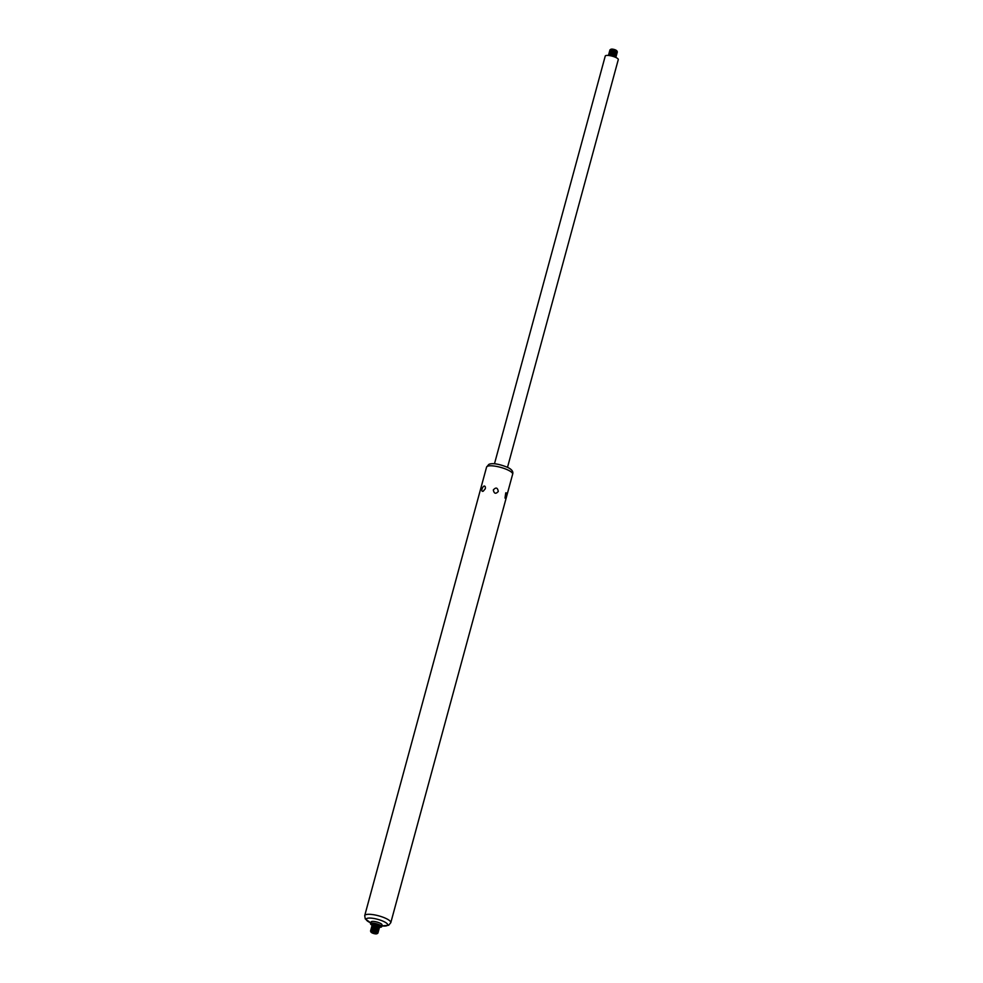 <?xml version="1.0" encoding="UTF-8"?>
<svg xmlns="http://www.w3.org/2000/svg" width="983" height="983" viewBox="0 0 983 983"><rect width="100%" height="100%" fill="white"/><g stroke="black" fill="none" stroke-linecap="round" stroke-linejoin="round"><path stroke-width="1.47" d="M377.779 932.142L377.644 932.167A3.858 0.983 -164.8 0 0 377.779 932.142A3.858 0.983 -164.8 0 0 378.308 931.823A3.858 0.983 -164.8 0 0 377.03 930.655A3.858 0.983 -164.8 0 0 373.147 929.5A3.858 0.983 -164.8 0 0 370.861 929.795A3.858 0.983 -164.8 0 0 371.156 930.336A3.858 0.983 -164.8 0 0 371.267 930.434L371.156 930.336M378.32 931.749A3.858 0.983 -164.8 0 0 378.344 931.675A3.858 0.983 -164.8 0 0 378.05 931.134A3.858 0.983 -164.8 0 0 377.067 930.508A3.858 0.983 -164.8 0 0 371.427 929.328A3.858 0.983 -164.8 0 0 370.898 929.648A3.858 0.983 -164.8 0 0 370.886 929.721M378.086 931.012L377.951 931.036A3.858 0.983 -164.8 0 0 378.086 931.012A3.858 0.983 -164.8 0 0 378.615 930.692A3.858 0.983 -164.8 0 0 377.325 929.525A3.858 0.983 -164.8 0 0 373.454 928.382A3.858 0.983 -164.8 0 0 371.169 928.665A3.858 0.983 -164.8 0 0 371.451 929.218A3.858 0.983 -164.8 0 0 371.562 929.304L371.451 929.218M378.627 930.618A3.858 0.983 -164.8 0 0 378.652 930.557A3.858 0.983 -164.8 0 0 378.357 930.004A3.858 0.983 -164.8 0 0 377.374 929.39A3.858 0.983 -164.8 0 0 371.734 928.21A3.858 0.983 -164.8 0 0 371.205 928.53A3.858 0.983 -164.8 0 0 371.193 928.603M378.394 929.893L378.258 929.918A3.858 0.983 -164.8 0 0 378.394 929.893A3.858 0.983 -164.8 0 0 378.922 929.562A3.858 0.983 -164.8 0 0 377.632 928.407A3.858 0.983 -164.8 0 0 373.761 927.252A3.858 0.983 -164.8 0 0 371.476 927.547A3.858 0.983 -164.8 0 0 371.758 928.087A3.858 0.983 -164.8 0 0 371.869 928.173L371.758 928.087M378.934 929.488A3.858 0.983 -164.8 0 0 378.959 929.427A3.858 0.983 -164.8 0 0 378.664 928.886A3.858 0.983 -164.8 0 0 377.669 928.259A3.858 0.983 -164.8 0 0 372.041 927.08A3.858 0.983 -164.8 0 0 371.513 927.399A3.858 0.983 -164.8 0 0 371.5 927.473M378.701 928.763L378.566 928.788A3.858 0.983 -164.8 0 0 378.701 928.763A3.858 0.983 -164.8 0 0 379.229 928.444A3.858 0.983 -164.8 0 0 377.939 927.276A3.858 0.983 -164.8 0 0 374.068 926.121A3.858 0.983 -164.8 0 0 371.771 926.416A3.858 0.983 -164.8 0 0 372.066 926.957A3.858 0.983 -164.8 0 0 372.176 927.055L372.066 926.957M379.241 928.37A3.858 0.983 -164.8 0 0 379.266 928.296A3.858 0.983 -164.8 0 0 378.971 927.755A3.858 0.983 -164.8 0 0 377.976 927.141A3.858 0.983 -164.8 0 0 372.336 925.949A3.858 0.983 -164.8 0 0 371.82 926.281A3.858 0.983 -164.8 0 0 371.807 926.355M379.008 927.633L378.873 927.657A3.858 0.983 -164.8 0 0 379.008 927.633A3.858 0.983 -164.8 0 0 379.536 927.313A3.858 0.983 -164.8 0 0 378.246 926.146A3.858 0.983 -164.8 0 0 374.376 925.003A3.858 0.983 -164.8 0 0 372.078 925.286A3.858 0.983 -164.8 0 0 372.373 925.839A3.858 0.983 -164.8 0 0 372.483 925.925L372.373 925.839M379.536 927.239A3.858 0.983 -164.8 0 0 379.573 927.178A3.858 0.983 -164.8 0 0 379.278 926.625A3.858 0.983 -164.8 0 0 378.283 926.011A3.858 0.983 -164.8 0 0 372.643 924.831A3.858 0.983 -164.8 0 0 372.115 925.15A3.858 0.983 -164.8 0 0 372.115 925.224A5.787 1.474 -164.8 0 1 370.53 923.627A5.787 1.474 -164.8 0 1 374.019 923.234A5.787 1.474 -164.8 0 1 379.77 924.954A5.787 1.474 -164.8 0 1 381.711 926.662A5.787 1.474 -164.8 0 1 379.549 927.252M485.332 488.686L483.194 491.23C479.655 492.372 483.955 482.837 485.393 487.175L485.332 488.686M498.283 491.463C495.764 494.24 494.105 493.736 493.319 489.952C495.924 487.052 497.582 487.556 498.283 491.463M506.331 496.304L505.004 498.086L505.741 492.839C506.81 492.692 507.007 493.847 506.331 496.304M379.315 926.514L379.18 926.539A3.858 0.983 -164.8 0 0 379.315 926.514A3.858 0.983 -164.8 0 0 378.553 925.028A3.858 0.983 -164.8 0 0 373.909 923.799A3.858 0.983 -164.8 0 0 372.68 924.708A3.858 0.983 -164.8 0 0 372.79 924.794L372.68 924.708M381.711 926.662L382.031 924.868A5.628 1.438 -164.8 0 0 380.151 923.209A5.628 1.438 -164.8 0 0 374.548 921.538A5.628 1.438 -164.8 0 0 371.169 921.919L370.53 923.627M378.013 932.867A3.858 0.983 -164.8 0 0 378.037 932.806A3.858 0.983 -164.8 0 0 377.755 932.265A3.858 0.983 -164.8 0 0 376.759 931.638A3.858 0.983 -164.8 0 0 371.119 930.459A3.858 0.983 -164.8 0 0 370.591 930.778A3.858 0.983 -164.8 0 0 370.579 930.852M377.472 933.26L377.275 933.309A3.858 0.983 -164.8 0 0 377.472 933.26A3.858 0.983 -164.8 0 0 378 932.941A3.858 0.983 -164.8 0 0 376.722 931.786A3.858 0.983 -164.8 0 0 372.84 930.631A3.858 0.983 -164.8 0 0 370.554 930.926A3.858 0.983 -164.8 0 0 370.849 931.466A3.858 0.983 -164.8 0 0 371.009 931.601L370.849 931.466M371.291 932.351A3.33 0.848 15.2 0 1 371.132 932.228A3.33 0.848 15.2 0 1 371.328 931.479A3.33 0.848 15.2 0 1 376.194 932.498A3.33 0.848 15.2 0 1 377.042 933.027A3.33 0.848 15.2 0 1 376.845 933.776A3.33 0.848 15.2 0 1 376.636 933.801M375.899 932.72A2.949 0.75 -164.8 0 0 372.348 931.786A2.949 0.75 -164.8 0 0 371.414 932.474A2.949 0.75 -164.8 0 0 373.835 933.555A2.949 0.75 -164.8 0 0 376.477 933.85A2.949 0.75 -164.8 0 0 375.899 932.72M615.727 57.407A3.858 0.983 -164.8 0 0 615.505 57.161A3.858 0.983 -164.8 0 0 614.51 56.547A3.858 0.983 -164.8 0 0 608.87 55.367A3.858 0.983 -164.8 0 0 608.563 55.466M608.87 55.503A3.858 0.983 15.2 0 1 614.473 56.682A3.858 0.983 15.2 0 1 615.444 57.284M494.474 463.792L605.245 56.056A6.758 1.72 15.2 0 1 609.251 55.552A6.758 1.72 15.2 0 1 616.034 57.555A6.758 1.72 15.2 0 1 618.282 59.594L507.511 467.33C511.787 469.321 513.495 471.607 512.647 474.187A13.516 3.44 -164.8 0 0 508.15 470.12A13.516 3.44 -164.8 0 0 494.584 466.089A13.516 3.44 -164.8 0 0 486.573 467.109L364.718 915.603L365.258 918.908L370.8 922.902A11.12 2.826 -164.8 0 1 368.465 918.11A11.12 2.826 -164.8 0 1 383.984 921.624A11.12 2.826 -164.8 0 1 381.846 925.9L388.654 925.261L390.792 922.693A13.516 3.44 -164.8 0 0 386.294 918.614A13.516 3.44 -164.8 0 0 372.729 914.595A13.516 3.44 -164.8 0 0 364.718 915.603M608.907 55.245L609.018 55.343A3.858 0.983 15.2 0 1 608.907 55.245A3.858 0.983 15.2 0 1 608.612 54.704A3.858 0.983 15.2 0 1 610.91 54.409A3.858 0.983 15.2 0 1 614.78 55.564A3.858 0.983 15.2 0 1 616.071 56.719A3.858 0.983 15.2 0 1 615.542 57.051A3.858 0.983 15.2 0 1 615.395 57.063L615.542 57.051M616.071 56.645A3.858 0.983 -164.8 0 0 616.108 56.584A3.858 0.983 -164.8 0 0 615.813 56.043A3.858 0.983 -164.8 0 0 614.817 55.417A3.858 0.983 -164.8 0 0 609.177 54.237A3.858 0.983 -164.8 0 0 608.649 54.556A3.858 0.983 -164.8 0 0 608.649 54.63M609.214 54.114L609.313 54.212A3.858 0.983 15.2 0 1 609.214 54.114A3.858 0.983 15.2 0 1 608.919 53.574A3.858 0.983 15.2 0 1 611.217 53.291A3.858 0.983 15.2 0 1 615.088 54.434A3.858 0.983 15.2 0 1 616.378 55.601A3.858 0.983 15.2 0 1 615.85 55.92A3.858 0.983 15.2 0 1 615.702 55.945L615.85 55.92M616.378 55.527A3.858 0.983 -164.8 0 0 616.415 55.453A3.858 0.983 -164.8 0 0 616.12 54.913A3.858 0.983 -164.8 0 0 615.125 54.298A3.858 0.983 -164.8 0 0 609.485 53.107A3.858 0.983 -164.8 0 0 608.956 53.438A3.858 0.983 -164.8 0 0 608.956 53.512M609.521 52.996L609.62 53.082A3.858 0.983 15.2 0 1 609.521 52.996A3.858 0.983 15.2 0 1 609.227 52.443A3.858 0.983 15.2 0 1 611.512 52.16A3.858 0.983 15.2 0 1 615.395 53.303A3.858 0.983 15.2 0 1 616.673 54.47A3.858 0.983 15.2 0 1 616.157 54.79A3.858 0.983 15.2 0 1 616.009 54.815L616.157 54.79M616.685 54.397A3.858 0.983 -164.8 0 0 616.722 54.335A3.858 0.983 -164.8 0 0 616.427 53.782A3.858 0.983 -164.8 0 0 615.432 53.168A3.858 0.983 -164.8 0 0 609.792 51.988A3.858 0.983 -164.8 0 0 609.263 52.308A3.858 0.983 -164.8 0 0 609.251 52.382M609.829 51.866L609.927 51.964A3.858 0.983 15.2 0 1 609.829 51.866A3.858 0.983 15.2 0 1 609.534 51.325A3.858 0.983 15.2 0 1 611.819 51.03A3.858 0.983 15.2 0 1 615.702 52.185A3.858 0.983 15.2 0 1 616.98 53.352A3.858 0.983 15.2 0 1 616.452 53.672A3.858 0.983 15.2 0 1 616.316 53.696L616.452 53.672M616.992 53.279A3.858 0.983 -164.8 0 0 617.017 53.205A3.858 0.983 -164.8 0 0 616.734 52.664A3.858 0.983 -164.8 0 0 615.739 52.038A3.858 0.983 -164.8 0 0 610.099 50.858A3.858 0.983 -164.8 0 0 609.571 51.177A3.858 0.983 -164.8 0 0 609.558 51.251M610.136 50.735L610.234 50.833A3.858 0.983 15.2 0 1 610.136 50.735A3.858 0.983 15.2 0 1 609.841 50.194A3.858 0.983 15.2 0 1 612.126 49.912A3.858 0.983 15.2 0 1 616.009 51.055A3.858 0.983 15.2 0 1 617.287 52.222A3.858 0.983 15.2 0 1 616.759 52.541A3.858 0.983 15.2 0 1 616.624 52.566L616.759 52.541M617.299 52.148A3.858 0.983 -164.8 0 0 617.324 52.074A3.858 0.983 -164.8 0 0 617.041 51.534A3.858 0.983 -164.8 0 0 616.046 50.919A3.858 0.983 -164.8 0 0 610.406 49.74A3.858 0.983 -164.8 0 0 609.878 50.059A3.858 0.983 -164.8 0 0 609.865 50.133M610.615 49.691A3.33 0.848 15.2 0 1 611.033 49.224A3.33 0.848 15.2 0 1 615.899 50.244A3.33 0.848 15.2 0 1 616.746 50.772A3.33 0.848 15.2 0 1 616.882 51.399M616.587 50.649A2.949 0.75 -164.8 0 0 616.464 50.526A2.949 0.75 -164.8 0 0 615.714 50.047A2.949 0.75 -164.8 0 0 611.401 49.15A2.949 0.75 -164.8 0 0 611.242 49.199M379.069 926.453A3.207 0.811 -164.8 0 0 378.05 925.396A3.207 0.811 -164.8 0 0 374.67 924.425A3.207 0.811 -164.8 0 0 372.913 924.77M378.971 926.391A3.207 0.811 -164.8 0 0 378.799 926.195A3.207 0.811 -164.8 0 0 377.964 925.679A3.207 0.811 -164.8 0 0 373.282 924.708A3.207 0.811 -164.8 0 0 373.024 924.782M378.762 927.571A3.207 0.811 -164.8 0 0 377.742 926.527A3.207 0.811 -164.8 0 0 374.363 925.556A3.207 0.811 -164.8 0 0 372.606 925.9M378.664 927.522A3.207 0.811 -164.8 0 0 378.492 927.325A3.207 0.811 -164.8 0 0 377.669 926.809A3.207 0.811 -164.8 0 0 372.975 925.826A3.207 0.811 -164.8 0 0 372.717 925.912M378.467 928.702A3.207 0.811 -164.8 0 0 377.435 927.657A3.207 0.811 -164.8 0 0 374.068 926.674A3.207 0.811 -164.8 0 0 372.299 927.03M378.357 928.652A3.207 0.811 -164.8 0 0 378.185 928.456A3.207 0.811 -164.8 0 0 377.361 927.94A3.207 0.811 -164.8 0 0 372.668 926.957A3.207 0.811 -164.8 0 0 372.422 927.03M378.16 929.82A3.207 0.811 -164.8 0 0 377.128 928.775A3.207 0.811 -164.8 0 0 373.761 927.805A3.207 0.811 -164.8 0 0 372.004 928.149M378.05 929.771A3.207 0.811 -164.8 0 0 377.877 929.574A3.207 0.811 -164.8 0 0 377.054 929.058A3.207 0.811 -164.8 0 0 372.36 928.075A3.207 0.811 -164.8 0 0 372.115 928.161M377.853 930.95A3.207 0.811 -164.8 0 0 376.821 929.906A3.207 0.811 -164.8 0 0 373.454 928.935A3.207 0.811 -164.8 0 0 371.697 929.279M377.755 930.901A3.207 0.811 -164.8 0 0 377.57 930.704A3.207 0.811 -164.8 0 0 376.747 930.188A3.207 0.811 -164.8 0 0 372.066 929.205A3.207 0.811 -164.8 0 0 371.807 929.291M377.546 932.081A3.207 0.811 -164.8 0 0 376.514 931.036A3.207 0.811 -164.8 0 0 373.147 930.053A3.207 0.811 -164.8 0 0 371.39 930.41M377.447 932.031A3.207 0.811 -164.8 0 0 377.263 931.823A3.207 0.811 -164.8 0 0 376.44 931.319A3.207 0.811 -164.8 0 0 371.758 930.336A3.207 0.811 -164.8 0 0 371.5 930.41M377.226 933.223A3.207 0.811 -164.8 0 0 376.206 932.154A3.207 0.811 -164.8 0 0 372.803 931.184A3.207 0.811 -164.8 0 0 371.082 931.552M377.005 932.99A3.207 0.811 -164.8 0 0 376.956 932.953A3.207 0.811 -164.8 0 0 376.133 932.437A3.207 0.811 -164.8 0 0 371.451 931.454A3.207 0.811 -164.8 0 0 371.39 931.466M615.297 56.989A3.207 0.811 -164.8 0 0 614.277 55.933A3.207 0.811 -164.8 0 0 610.898 54.962A3.207 0.811 -164.8 0 0 609.141 55.306M615.198 56.928A3.207 0.811 -164.8 0 0 615.026 56.731A3.207 0.811 -164.8 0 0 614.203 56.215A3.207 0.811 -164.8 0 0 609.509 55.232A3.207 0.811 -164.8 0 0 609.251 55.318M615.604 55.859A3.207 0.811 -164.8 0 0 614.584 54.815A3.207 0.811 -164.8 0 0 611.205 53.844A3.207 0.811 -164.8 0 0 609.448 54.188M615.505 55.81A3.207 0.811 -164.8 0 0 615.333 55.613A3.207 0.811 -164.8 0 0 614.498 55.097A3.207 0.811 -164.8 0 0 609.816 54.114A3.207 0.811 -164.8 0 0 609.558 54.188M615.911 54.729A3.207 0.811 -164.8 0 0 614.891 53.684A3.207 0.811 -164.8 0 0 611.512 52.713A3.207 0.811 -164.8 0 0 609.755 53.057M615.813 54.679A3.207 0.811 -164.8 0 0 615.628 54.483A3.207 0.811 -164.8 0 0 614.805 53.967A3.207 0.811 -164.8 0 0 610.124 52.984A3.207 0.811 -164.8 0 0 609.865 53.07M616.218 53.61A3.207 0.811 -164.8 0 0 615.186 52.566A3.207 0.811 -164.8 0 0 611.819 51.583A3.207 0.811 -164.8 0 0 610.062 51.939M616.12 53.561A3.207 0.811 -164.8 0 0 615.936 53.352A3.207 0.811 -164.8 0 0 615.112 52.836A3.207 0.811 -164.8 0 0 610.431 51.866A3.207 0.811 -164.8 0 0 610.173 51.939M616.525 52.48A3.207 0.811 -164.8 0 0 615.493 51.435A3.207 0.811 -164.8 0 0 612.126 50.465A3.207 0.811 -164.8 0 0 610.369 50.809M616.427 52.431A3.207 0.811 -164.8 0 0 616.243 52.234A3.207 0.811 -164.8 0 0 615.419 51.718A3.207 0.811 -164.8 0 0 610.738 50.735A3.207 0.811 -164.8 0 0 610.48 50.809M616.832 51.349A3.207 0.811 -164.8 0 0 615.8 50.305A3.207 0.811 -164.8 0 0 612.434 49.334A3.207 0.811 -164.8 0 0 610.676 49.678M616.734 51.3A3.207 0.811 -164.8 0 0 616.55 51.104A3.207 0.811 -164.8 0 0 615.727 50.588A3.207 0.811 -164.8 0 0 611.045 49.605A3.207 0.811 -164.8 0 0 610.787 49.691M512.647 474.187L390.792 922.693M486.573 467.109L488.711 464.529C489.485 463.829 494.719 462.133 507.523 467.343M373.282 924.708L372.643 924.831M372.975 925.826L372.336 925.949M372.668 926.957L372.041 927.08M372.36 928.075L371.734 928.21M372.066 929.205L371.427 929.328M371.758 930.336L371.119 930.459M609.509 55.232L608.87 55.367M609.816 54.114L609.177 54.237M610.124 52.984L609.485 53.107M610.431 51.866L609.792 51.988M610.738 50.735L610.099 50.858M611.045 49.605L610.406 49.74"/></g></svg>
